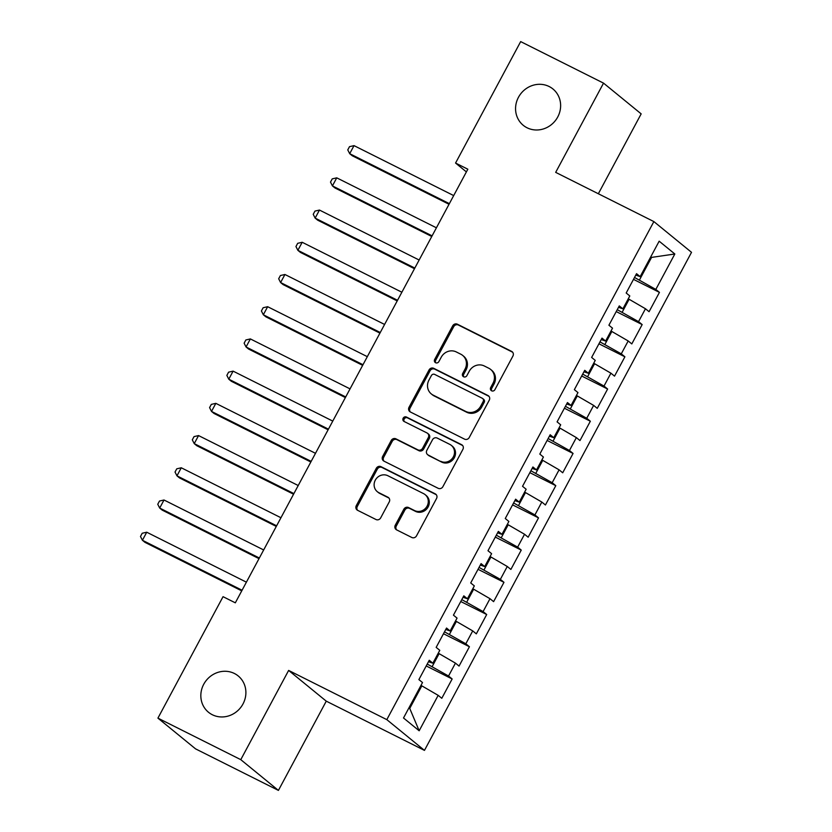 <?xml version="1.0" encoding="UTF-8"?>
<svg xmlns="http://www.w3.org/2000/svg" width="832" height="832" viewBox="0 0 832 832"><rect width="100%" height="100%" fill="white"/><g stroke="black" fill="none" stroke-linecap="round" stroke-linejoin="round"><path stroke-width="1.25" d="M491.608 390.811A2.517 2.35 -50.8 0 0 494.905 389.657L512.918 356.054A3.598 3.359 -50.8 0 0 511.607 351.385L457.392 324.21A3.598 3.359 -50.8 0 0 452.681 325.863L434.668 359.466A2.517 2.35 -50.8 0 0 435.594 362.731A2.517 2.35 -50.8 0 0 438.88 361.577L441.22 357.23A11.513 10.743 -50.8 0 1 456.279 351.936L460.793 354.203A11.513 10.743 -50.8 0 1 462.654 355.41A11.513 10.743 -50.8 0 1 465.005 369.158L462.675 373.506A2.517 2.35 -50.8 0 0 463.601 376.771A2.517 2.35 -50.8 0 0 466.898 375.617L469.227 371.27A11.513 10.743 -50.8 0 1 484.286 365.976L488.81 368.243A11.513 10.743 -50.8 0 1 490.662 369.45A11.513 10.743 -50.8 0 1 493.022 383.198L490.693 387.546A2.517 2.35 -50.8 0 0 491.608 390.811M234.416 673.494A23.462 21.902 -50.8 0 0 204.963 682.209A23.462 21.902 -50.8 0 0 208.53 712.286A23.462 21.902 -50.8 0 0 212.306 714.73A23.462 21.902 -50.8 0 0 241.758 706.025A23.462 21.902 -50.8 0 0 238.202 675.948A23.462 21.902 -50.8 0 0 234.416 673.494M549.151 86.528A23.462 21.902 -50.8 0 0 519.698 95.233A23.462 21.902 -50.8 0 0 523.255 125.31A23.462 21.902 -50.8 0 0 527.041 127.764A23.462 21.902 -50.8 0 0 556.494 119.059A23.462 21.902 -50.8 0 0 552.937 88.972A23.462 21.902 -50.8 0 0 549.151 86.528M395.294 525.179A3.598 3.359 -50.8 0 0 396.614 529.859L411.819 537.482A3.598 3.359 -50.8 0 0 416.53 535.829L436.54 498.514A3.598 3.359 -50.8 0 0 435.219 493.844L381.004 466.669A3.598 3.359 -50.8 0 0 376.293 468.322L356.294 505.638A3.598 3.359 -50.8 0 0 357.604 510.307L375.981 519.511A3.598 3.359 -50.8 0 0 380.692 517.858L389.251 501.894A3.598 3.359 -50.8 0 0 387.93 497.224L378.82 492.658A9.62 8.986 -50.8 0 1 377.27 491.65A9.62 8.986 -50.8 0 1 375.814 479.305A9.62 8.986 -50.8 0 1 387.889 475.738L423.582 493.626A9.62 8.986 -50.8 0 1 425.131 494.634A9.62 8.986 -50.8 0 1 426.598 506.969A9.62 8.986 -50.8 0 1 414.513 510.546L408.564 507.562A3.598 3.359 -50.8 0 0 403.853 509.215L395.294 525.179L396.313 526.011A3.598 3.359 -50.8 0 0 396.583 529.838M240.781 759.658L278.418 790.4L326.269 701.158L288.631 670.426L240.781 759.658L157.924 718.13L223.049 596.679L235.321 602.826L467.834 169.208L455.562 163.051L466.388 171.902M288.631 670.426L386.818 719.638L653.869 221.582L691.517 252.325L424.466 750.381L386.818 719.638M598.343 193.752L641.17 113.87L603.533 83.127L555.682 172.37L653.869 221.582M603.533 83.127L520.676 41.6L455.562 163.051M464.558 439.14A3.598 3.359 -50.8 0 0 469.258 437.486L489.268 400.171A3.598 3.359 -50.8 0 0 487.947 395.502L433.732 368.326A3.598 3.359 -50.8 0 0 429.031 369.98L409.022 407.285A3.598 3.359 -50.8 0 0 410.342 411.965L464.558 439.14M462.904 449.342L442.894 486.658A3.598 3.359 -50.8 0 1 438.183 488.311L383.968 461.136A3.598 3.359 -50.8 0 1 382.658 456.456L391.217 440.492A3.598 3.359 -50.8 0 1 395.928 438.838L417.914 449.862A3.598 3.359 -50.8 0 0 422.625 448.209L428.303 437.611A3.598 3.359 -50.8 0 0 426.982 432.942L404.092 421.47A2.517 2.35 -50.8 0 1 403.302 417.976A2.517 2.35 -50.8 0 1 406.463 417.04L461.583 444.673A3.598 3.359 -50.8 0 1 462.904 449.342M633.495 279.365L659.443 292.375L655.824 289.422L674.825 253.989L659.162 241.186L640.162 276.63L636.542 273.676L626.184 293.01L629.793 295.953L622.887 308.838L619.278 305.895L608.91 325.218L612.518 328.172L605.613 341.058L602.004 338.104L591.635 357.438L595.244 360.391L588.338 373.277L584.73 370.323L574.361 389.657L577.97 392.6L571.064 405.486L567.455 402.542L557.086 421.866L560.695 424.819L553.79 437.705L550.181 434.751L539.812 454.085L543.421 457.038L536.515 469.924L532.906 466.97L522.538 486.304L526.146 489.247L519.241 502.133L515.632 499.19L505.263 518.513L508.872 521.466L501.966 534.352L498.358 531.398L487.989 550.732L491.608 553.686L484.692 566.571L481.083 563.618L470.714 582.951L474.334 585.894L467.418 598.78L463.809 595.837L453.44 615.16L457.059 618.114L450.143 630.999L446.534 628.046L436.166 647.379L439.785 650.333L432.869 663.218L429.26 660.265L418.891 679.598L422.51 682.542L403.51 717.985L419.172 730.777L409.739 708.417L421.834 685.859L420.961 685.433M659.443 292.375L649.074 311.698L645.466 308.755L638.55 321.641L617.25 309.67M616.221 311.584L642.169 324.584L638.55 321.641M642.169 324.584L631.8 343.918L628.191 340.964L621.275 353.85L599.976 341.89M598.946 343.803L624.894 356.803L621.275 353.85M624.894 356.803L614.526 376.137L610.917 373.183L604.001 386.069L582.702 374.109M581.672 376.012L607.62 389.022L604.001 386.069M607.62 389.022L597.251 408.346L593.642 405.402L586.726 418.288L565.427 406.318M564.398 408.231L590.346 421.231L586.726 418.288M590.346 421.231L579.977 440.565L576.368 437.611L569.452 450.497L548.153 438.537M547.123 440.45L573.071 453.45L569.452 450.497M573.071 453.45L562.702 472.784L559.094 469.83L552.188 482.716L530.878 470.756M529.849 472.659L555.797 485.67L552.188 482.716M555.797 485.67L545.428 504.993L541.819 502.05L534.914 514.935L513.604 502.965M512.574 504.878L538.522 517.878L534.914 514.935M538.522 517.878L528.154 537.212L524.545 534.258L517.639 547.144L496.33 535.184M495.3 537.098L521.248 550.098L517.639 547.144M521.248 550.098L510.879 569.431L507.27 566.478L500.365 579.363L479.055 567.403M478.036 569.306L503.974 582.317L500.365 579.363M503.974 582.317L493.605 601.64L489.996 598.697L483.09 611.582L461.781 599.612M460.762 601.526L486.699 614.526L483.09 611.582M486.699 614.526L476.33 633.859L472.722 630.906L465.816 643.791L444.506 631.831M443.487 633.745L469.425 646.745L465.816 643.791M469.425 646.745L459.056 666.078L455.447 663.125L448.542 676.01L427.232 664.05M426.213 665.954L452.15 678.964L448.542 676.01M452.15 678.964L441.792 698.287L438.173 695.344L419.172 730.777M432.869 663.218L428.49 661.7M438.173 695.344L421.834 685.859M450.143 630.999L445.765 629.491M432.193 666.536L439.109 653.65L438.235 653.214M455.447 663.125L439.109 653.65M467.418 598.78L463.039 597.272M449.467 634.317L456.383 621.431L455.51 620.994M472.722 630.906L456.383 621.431M484.692 566.571L480.314 565.053M466.742 602.108L473.658 589.212L472.784 588.786M489.996 598.697L473.658 589.212M501.966 534.352L497.588 532.844M484.016 569.889L490.932 557.003L490.058 556.566M507.27 566.478L490.932 557.003M519.241 502.133L514.862 500.625M501.29 537.67L508.206 524.784L507.333 524.347M524.545 534.258L508.206 524.784M536.515 469.924L532.137 468.406M518.565 505.461L525.47 492.565L524.607 492.138M541.819 502.05L525.47 492.565M553.79 437.705L549.411 436.197M535.839 473.242L542.745 460.356L541.882 459.919M559.094 469.83L542.745 460.356M571.064 405.486L566.675 403.978M553.114 441.022L560.019 428.137L559.156 427.7M576.368 437.611L560.019 428.137M588.338 373.277L583.95 371.758M570.388 408.814L577.294 395.918L576.43 395.491M593.642 405.402L577.294 395.918M605.613 341.058L601.224 339.55M587.662 376.594L594.568 363.709L593.705 363.272M610.917 373.183L594.568 363.709M622.887 308.838L618.498 307.33M604.937 344.375L611.842 331.49L610.979 331.053M628.191 340.964L611.842 331.49M640.162 276.63L635.773 275.111M622.211 312.166L629.117 299.27L628.254 298.844M645.466 308.755L629.117 299.27M157.924 718.13L195.572 748.873L278.418 790.4M326.269 701.158L424.466 750.381M408.97 707.793L409.739 708.417M650.707 256.963L651.57 257.4L650.811 256.766M655.824 289.422L634.525 277.462M639.486 279.947L651.57 257.4L674.825 253.989M491.774 390.884A2.517 2.35 -50.8 0 1 491.702 388.378L494.042 384.02A11.513 10.743 -50.8 0 0 491.681 370.282L490.662 369.45M462.654 355.41L463.674 356.231A11.513 10.743 -50.8 0 1 466.024 369.98L463.694 374.327A2.517 2.35 -50.8 0 0 463.767 376.844M512.647 352.227A3.598 3.359 -50.8 0 0 512.626 352.217L458.411 325.042A3.598 3.359 -50.8 0 0 453.7 326.695L435.687 360.287A2.517 2.35 -50.8 0 0 435.75 362.804M488.998 396.344A3.598 3.359 -50.8 0 0 488.966 396.334L434.751 369.158A3.598 3.359 -50.8 0 0 430.05 370.802L410.041 408.117A3.598 3.359 -50.8 0 0 410.311 411.944M483.184 401.534A2.517 2.35 -50.8 0 0 482.269 398.268L434.678 374.41A2.517 2.35 -50.8 0 0 431.382 375.565L428.927 380.151A11.513 10.743 -50.8 0 0 431.278 393.9A11.513 10.743 -50.8 0 0 433.139 395.106L465.66 411.403A11.513 10.743 -50.8 0 0 480.73 406.12L483.184 401.534L484.203 402.366A2.517 2.35 -50.8 0 0 483.683 399.36L482.674 398.528M431.278 393.9L432.297 394.732A11.513 10.743 -50.8 0 0 434.148 395.938L433.139 395.106M484.203 402.366L481.749 406.952A11.513 10.743 -50.8 0 1 466.679 412.235L434.148 395.938M427.565 433.316L428.584 434.148A3.598 3.359 -50.8 0 1 429.322 438.443L423.634 449.041A3.598 3.359 -50.8 0 1 418.933 450.694L396.947 439.67A3.598 3.359 -50.8 0 0 392.236 441.324L383.677 457.288A3.598 3.359 -50.8 0 0 383.947 461.115M462.634 445.515A3.598 3.359 -50.8 0 0 462.602 445.505L407.482 417.872A2.517 2.35 -50.8 0 0 404.269 421.554M440.731 461.292A9.62 8.986 -50.8 0 0 452.816 457.725A9.62 8.986 -50.8 0 0 451.35 445.38A9.62 8.986 -50.8 0 0 449.8 444.382L437.226 438.079A3.598 3.359 -50.8 0 0 432.515 439.733L426.837 450.32A3.598 3.359 -50.8 0 0 428.158 454.99L441.75 462.124A9.62 8.986 -50.8 0 0 453.825 458.557A9.62 8.986 -50.8 0 0 452.369 446.212L451.35 445.38M427.575 454.615L428.594 455.447A3.598 3.359 -50.8 0 0 429.166 455.822L428.158 454.99M441.75 462.124L429.166 455.822M425.131 494.634L426.15 495.466A9.62 8.986 -50.8 0 1 427.617 507.801A9.62 8.986 -50.8 0 1 415.532 511.378L409.583 508.394A3.598 3.359 -50.8 0 0 404.872 510.047L396.313 526.011M377.27 491.65L378.29 492.482A9.62 8.986 -50.8 0 0 379.839 493.48L378.82 492.658M387.93 497.224L388.95 498.056A3.598 3.359 -50.8 0 0 388.95 498.056L379.839 493.48M436.27 494.686A3.598 3.359 -50.8 0 0 436.238 494.676L382.023 467.501A3.598 3.359 -50.8 0 0 377.312 469.154L357.313 506.459A3.598 3.359 -50.8 0 0 357.583 510.286M453.69 195.582L354.016 145.631L349.7 153.681L352.248 155.761L449.03 204.277M354.016 145.631L349.502 146.671L347.766 149.895L349.7 153.681L449.363 203.642M436.415 227.802L336.742 177.84L332.426 185.9L334.974 187.98L431.756 236.486M336.742 177.84L332.228 178.88L330.502 182.104L332.426 185.9L432.099 235.862M419.141 260.021L319.467 210.059L315.151 218.119L317.699 220.189L414.482 268.705M319.467 210.059L314.954 211.099L313.227 214.323L315.151 218.119L414.825 268.07M401.866 292.23L302.193 242.278L297.877 250.328L300.425 252.408L397.207 300.924M302.193 242.278L297.679 243.318L295.953 246.542L297.877 250.328L397.55 300.29M384.592 324.449L284.929 274.487L280.602 282.547L283.15 284.627L379.933 333.133M284.929 274.487L280.405 275.527L278.678 278.751L280.602 282.547L380.276 332.509M367.318 356.668L267.654 306.706L263.328 314.766L265.876 316.836L362.658 365.352M267.654 306.706L263.13 307.746L261.404 310.97L263.328 314.766L363.002 364.718M350.043 388.877L250.38 338.926L246.054 346.975L248.602 349.055L345.384 397.571M250.38 338.926L245.856 339.966L244.13 343.19L246.054 346.975L345.727 396.937M332.769 421.096L233.106 371.134L228.779 379.194L231.327 381.274L328.11 429.78M233.106 371.134L228.582 372.174L226.855 375.398L228.779 379.194L328.453 429.156M315.494 453.315L215.831 403.354L211.505 411.414L214.053 413.483L310.835 461.999M215.831 403.354L211.307 404.394L209.581 407.618L211.505 411.414L311.178 461.365M298.22 485.524L198.557 435.573L194.241 443.622L196.778 445.702L293.561 494.218M198.557 435.573L194.033 436.613L192.306 439.837L194.241 443.622L293.904 493.584M280.946 517.743L181.282 467.782L176.966 475.842L179.504 477.922L276.286 526.427M181.282 467.782L176.758 468.822L175.032 472.046L176.966 475.842L276.63 525.803M263.671 549.962L164.008 500.001L159.692 508.061L162.23 510.13L259.012 558.646M164.008 500.001L159.484 501.041L157.758 504.265L159.692 508.061L259.355 558.012M246.397 582.171L146.734 532.22L142.418 540.27L144.955 542.35L241.738 590.866M146.734 532.22L142.21 533.26L140.483 536.484L142.418 540.27L242.081 590.231M494.042 384.02L493.022 383.198M463.694 374.327L462.675 373.506M466.024 369.98L465.005 369.158M435.687 360.287L434.668 359.466M453.7 326.695L452.681 325.863M458.411 325.042L457.392 324.21M512.626 352.217L511.607 351.385M491.702 388.378L490.693 387.546M410.041 408.117L409.022 407.285M430.05 370.802L429.031 369.98M434.751 369.158L433.732 368.326M488.966 396.334L487.947 395.502M466.679 412.235L465.66 411.403M481.749 406.952L480.73 406.12M383.677 457.288L382.658 456.456M392.236 441.324L391.217 440.492M396.947 439.67L395.928 438.838M418.933 450.694L417.914 449.862M423.634 449.041L422.625 448.209M429.322 438.443L428.303 437.611M407.482 417.872L406.463 417.04M462.602 445.505L461.583 444.673M404.872 510.047L403.853 509.215M409.583 508.394L408.564 507.562M415.532 511.378L414.513 510.546M357.313 506.459L356.294 505.638M377.312 469.154L376.293 468.322M382.023 467.501L381.004 466.669M436.238 494.676L435.219 493.844"/></g></svg>
